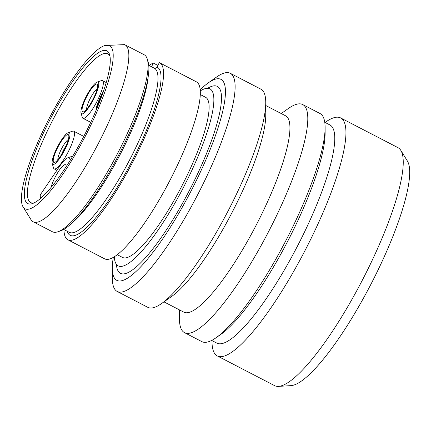 <?xml version="1.0" encoding="UTF-8"?>
<svg xmlns="http://www.w3.org/2000/svg" width="431" height="431" viewBox="0 0 431 431"><rect width="100%" height="100%" fill="white"/><g stroke="black" fill="none" stroke-linecap="round" stroke-linejoin="round"><path stroke-width="0.65" d="M400.83 150.403L407.397 161.011A127.587 27.967 117.4 0 1 370.919 284.255A127.587 27.967 117.4 0 1 291.103 385.626A127.587 27.967 -62.6 0 1 290.947 385.637L278.491 386.381A134.036 29.378 -62.6 0 0 278.652 386.37A134.036 29.378 117.4 0 0 362.509 279.875A134.036 29.378 117.4 0 0 400.83 150.403A134.036 29.378 117.4 0 0 397.964 147.644L340.662 117.938A134.036 29.378 117.4 0 1 309.156 242.405A134.036 29.378 117.4 0 1 221.351 356.663A134.036 29.378 -62.6 0 1 217.283 355.925A134.036 29.378 -62.6 0 1 211.998 341.287L211.998 340.603M217.283 355.925L274.585 385.632A134.036 29.378 -62.6 0 0 278.491 386.381M340.662 117.938A134.036 29.378 117.4 0 0 336.6 117.2A134.036 29.378 -62.6 0 0 325.653 122.054L325.098 122.447M324.758 122.275L329.936 124.958A122.867 26.932 117.4 0 1 301.053 239.054A122.867 26.932 117.4 0 1 220.57 343.787A122.867 26.932 -62.6 0 1 216.841 343.114L211.664 340.431M302.745 104.571L320.039 113.536A128.449 28.155 117.4 0 1 325.109 127.565L325.109 133.362A122.867 26.932 117.4 0 1 287.622 241.414A122.867 26.932 117.4 0 1 220.925 334.321L216.184 337.662A128.449 28.155 117.4 0 1 205.7 342.316A128.449 28.155 -62.6 0 1 201.8 341.605L184.506 332.64A128.449 28.155 -62.6 0 0 188.406 333.346A128.449 28.155 117.4 0 0 272.548 223.851A128.449 28.155 117.4 0 0 302.745 104.571A128.449 28.155 117.4 0 0 298.85 103.86A128.449 28.155 -62.6 0 0 288.361 108.515L281.222 113.542M325.109 127.565A128.449 28.155 117.4 0 1 285.915 240.53A128.449 28.155 117.4 0 1 216.184 337.662M179.436 309.884L179.441 318.611A128.449 28.155 -62.6 0 0 184.506 332.64M265.755 105.52L285.581 115.799A110.578 24.238 117.4 0 1 259.586 218.485A110.578 24.238 117.4 0 1 187.151 312.75A110.578 24.238 -62.6 0 1 183.795 312.141L163.963 301.862M230.283 73.292L260.906 89.169A122.867 26.932 117.4 0 1 265.755 102.589L265.755 115.341A110.578 24.238 117.4 0 1 232.018 212.585A110.578 24.238 117.4 0 1 171.991 296.205L161.566 303.553A122.867 26.932 117.4 0 1 151.534 307.998A122.867 26.932 -62.6 0 1 147.806 307.325L117.189 291.448A122.867 26.932 -62.6 0 0 120.917 292.126A122.867 26.932 117.4 0 0 201.401 187.388A122.867 26.932 117.4 0 0 230.283 73.292A122.867 26.932 117.4 0 0 226.555 72.618A122.867 26.932 -62.6 0 0 216.524 77.068L208.318 82.849A113.191 24.809 -62.6 0 0 200.2 89.75M265.755 102.589A122.867 26.932 117.4 0 1 228.263 210.64A122.867 26.932 117.4 0 1 161.566 303.553M113.294 257.377A113.191 24.809 -62.6 0 0 112.335 267.99L112.34 278.033A122.867 26.932 -62.6 0 0 117.189 291.448M208.318 82.849A113.191 24.809 -62.6 0 1 217.563 78.749A113.191 24.809 117.4 0 1 197.727 177.669A113.191 24.809 117.4 0 1 120.238 280.98A113.191 24.809 -62.6 0 1 112.335 267.99M114.296 256.779A99.69 21.852 -62.6 0 0 118.18 265.857A99.69 21.852 -62.6 0 0 121.203 266.406A99.69 21.852 -62.6 0 0 186.504 181.429A99.69 21.852 -62.6 0 0 209.94 88.856A99.69 21.852 -62.6 0 0 206.918 88.307A99.69 21.852 -62.6 0 0 200.286 90.914M200.291 94.545L205.571 97.282A90.192 19.772 117.4 0 1 184.371 181.042A90.192 19.772 117.4 0 1 125.286 257.927A90.192 19.772 -62.6 0 1 122.549 257.431L117.264 254.689M159.632 62.77L196.396 81.831A99.69 21.852 117.4 0 1 169.916 180.39A99.69 21.852 117.4 0 1 104.636 258.837L67.866 239.776A99.69 21.852 -62.6 0 0 133.152 161.329A99.69 21.852 -62.6 0 0 159.632 62.77A99.69 21.852 -62.6 0 0 159.298 62.614L157.073 67.231C156.141 68.308 155.106 68.572 153.969 68.039M23.064 206.869L31.032 219.729A99.69 21.852 -62.6 0 0 33.16 221.782A99.69 21.852 -62.6 0 0 98.44 143.334A99.69 21.852 -62.6 0 0 124.925 44.776A99.69 21.852 -62.6 0 0 124.586 44.619L104.862 45.519A91.868 20.138 -62.6 0 0 47.701 121.31A91.868 20.138 -62.6 0 0 23.064 206.869A91.868 20.138 -62.6 0 0 83.63 139.445A91.868 20.138 -62.6 0 0 108.51 45.244M147.337 59.268L148.172 62.156A97.454 21.361 117.4 0 1 119.171 154.082A97.454 21.361 117.4 0 1 60.76 230.768L57.921 231.749A99.69 21.852 -62.6 0 0 117.668 153.307A99.69 21.852 -62.6 0 0 147.337 59.268A99.69 21.852 -62.6 0 0 144.153 54.748L124.925 44.776M33.16 221.782L52.388 231.749A99.69 21.852 -62.6 0 0 57.921 231.749M104.286 50.368A86.006 18.851 117.4 0 1 109.641 54.742A86.006 18.851 117.4 0 1 84.045 135.873A86.006 18.851 117.4 0 1 32.497 203.551A86.006 18.851 117.4 0 1 30.337 204.025A86.006 18.851 -62.6 0 1 45.406 128.869A86.006 18.851 -62.6 0 1 104.286 50.368M33.984 202.936A83.77 18.361 117.4 0 1 33.23 203.033A83.77 18.361 -62.6 0 1 30.687 202.57A83.77 18.361 -62.6 0 1 50.384 124.78A83.77 18.361 -62.6 0 1 105.261 53.369A83.77 18.361 117.4 0 1 107.804 53.832A83.77 18.361 117.4 0 1 109.997 56.316M69.994 160.666A23.457 5.14 -62.6 0 0 67.775 157.794A23.457 5.14 -62.6 0 0 59.376 166.668L40.266 194.866A79.304 17.38 -62.6 0 0 40.444 198.497M50.982 187.528A15.64 3.426 117.4 0 1 57.619 172.809A15.64 3.426 117.4 0 1 65 164.647A15.64 3.426 117.4 0 1 65.975 165.445A15.64 3.426 117.4 0 1 66.083 166.819M81.05 113.024L82.299 117.351A21.221 4.649 -62.6 0 0 82.978 118.315A21.221 4.649 -62.6 0 0 98.155 99.06A21.221 4.649 -62.6 0 0 102.513 80.629A21.221 4.649 -62.6 0 0 101.339 80.629L97.077 82.1A17.87 3.917 -62.6 0 0 85.295 98.316A17.87 3.917 -62.6 0 0 81.05 113.024A17.87 3.917 -62.6 0 0 94.394 97.621A17.87 3.917 -62.6 0 0 97.077 82.1M92.945 86.846A15.64 3.426 117.4 0 1 97.541 84.794A15.64 3.426 117.4 0 1 94.685 95.806A15.64 3.426 117.4 0 1 86.75 109.091A15.64 3.426 117.4 0 1 83.517 111.85A15.64 3.426 117.4 0 1 83.749 103.171A15.64 3.426 117.4 0 1 92.945 86.846M86.615 109.248A12.289 2.694 -62.6 0 1 95.181 90.731A12.289 2.694 117.4 0 1 97.201 88.824M52.237 163.575L53.492 167.901A21.221 4.649 -62.6 0 0 54.171 168.866A21.221 4.649 -62.6 0 0 69.343 149.611A21.221 4.649 -62.6 0 0 73.706 131.186A21.221 4.649 -62.6 0 0 72.527 131.186L68.27 132.656A17.87 3.917 -62.6 0 0 56.483 148.867A17.87 3.917 -62.6 0 0 52.237 163.575A17.87 3.917 -62.6 0 0 65.587 148.172A17.87 3.917 -62.6 0 0 68.27 132.656M55.168 153.124A15.64 3.426 117.4 0 1 63.152 138.62A15.64 3.426 117.4 0 1 68.734 135.345A15.64 3.426 117.4 0 1 66.902 143.916A15.64 3.426 117.4 0 1 54.705 162.401A15.64 3.426 117.4 0 1 55.168 153.124M57.802 159.799A12.289 2.694 -62.6 0 1 59.327 153.646A12.289 2.694 117.4 0 1 68.389 139.38M61.493 154.654A12.289 2.694 117.4 0 1 66.309 145.366M103.435 91.361A17.87 3.917 -62.6 0 0 100.342 97.169A17.87 3.917 -62.6 0 0 95.968 110.675M97.169 107.815A15.64 3.426 117.4 0 1 102.519 93.996M72.731 156.173A26.808 5.878 -62.6 0 0 72.031 156.324L67.775 157.794M157.929 65.458L153.323 63.071L151.545 66.757M153.323 63.071A99.69 21.852 -62.6 0 0 149.024 65.447M63.944 229.561A99.69 21.852 -62.6 0 0 67.866 239.776M116.375 264.289A105.272 23.075 -62.6 0 0 123.643 273.9A105.272 23.075 -62.6 0 0 195.712 177.82A105.272 23.075 -62.6 0 0 214.159 85.823A105.272 23.075 -62.6 0 0 207.623 88.285M63.675 229.427L69.278 232.325A92.428 20.257 -62.6 0 0 129.801 159.594A92.428 20.257 -62.6 0 0 154.357 68.217L148.76 65.313M72.861 222.224A92.428 20.257 -62.6 0 0 120.125 154.578A92.428 20.257 -62.6 0 0 148.162 76.966M157.121 67.139A94.664 20.747 117.4 0 1 127.571 169.458A94.664 20.747 117.4 0 1 67.231 231.269M90.736 122.334L82.978 118.315M106.236 82.558L102.513 80.629M83.77 136.406L73.706 131.186M56.919 170.293L54.171 168.866"/></g></svg>
